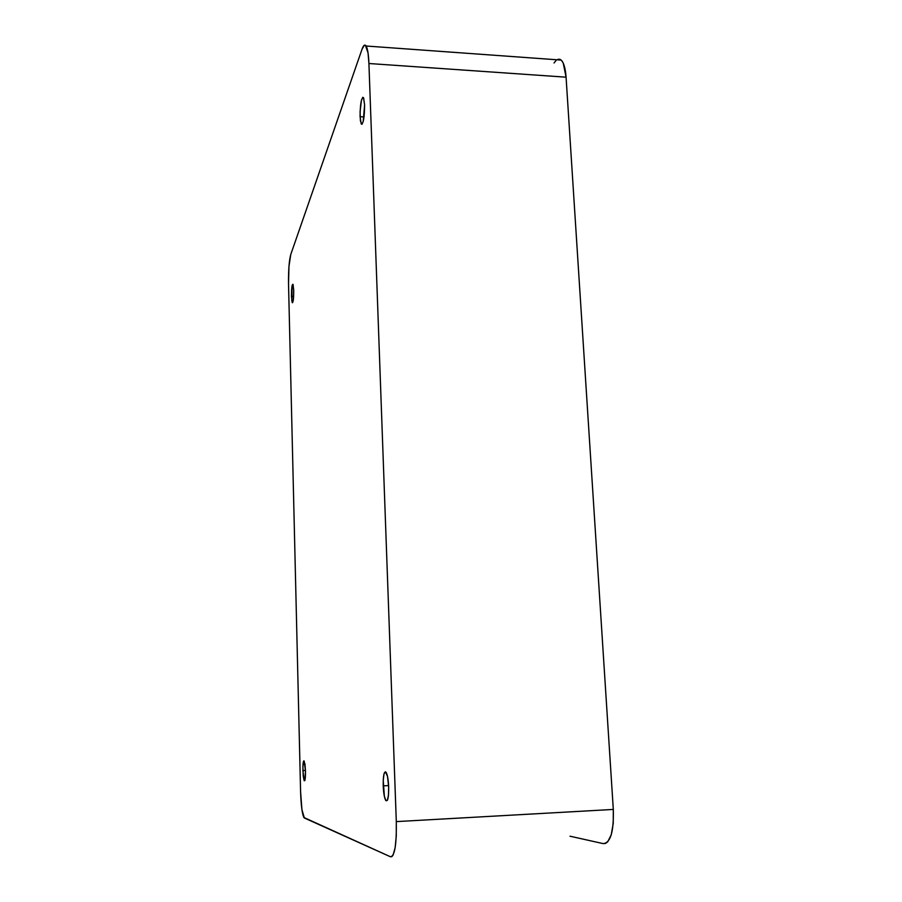 <?xml version="1.0" encoding="UTF-8"?>
<svg xmlns="http://www.w3.org/2000/svg" width="902" height="902" viewBox="0 0 902 902"><rect width="100%" height="100%" fill="white"/><g stroke="black" fill="none" stroke-linecap="round" stroke-linejoin="round"><path stroke-width="1.35" d="M364.611 104.846C364.487 117.621 363.359 123.991 361.228 123.969L360.078 116.708L364.047 116.944L360.078 116.708C360.18 104.068 361.307 97.709 363.45 97.63L364.611 104.846L363.63 97.968L362.796 97.292L361.465 100.099L360.09 111.645L360.405 120.891L361.849 124.318L363.179 121.657L364.611 104.846M388.672 786.882C388.751 797.627 387.759 802.126 385.706 800.367C384.365 797.774 383.542 792.937 383.215 785.845L388.615 785.574L383.215 785.845C383.136 775.201 384.117 770.725 386.18 772.428C387.51 774.953 388.334 779.768 388.672 786.882L387.488 776.318L385.402 771.74L383.993 773.984L383.226 780.343L384.353 796.286L385.887 800.626L387.443 800.164L388.491 795.012L388.672 786.882M305.485 771.086C305.53 778.065 305.101 781.267 304.188 780.692L302.892 770.59L305.462 770.466L302.892 770.59C302.846 763.644 303.275 760.454 304.188 761.006L305.485 771.086L304.932 763.859L303.692 760.938L302.903 766.779L303.241 776.194L304.166 780.658L304.91 780.264L305.485 771.086M293.736 290.478C293.725 298.517 293.218 302.565 292.237 302.621L291.459 296.42L293.635 296.487L291.459 296.42C291.47 288.426 291.977 284.389 292.97 284.288L293.736 290.478L293.049 284.434L292.158 285.393L291.774 300.817L292.575 302.722L293.229 300.524L293.736 290.478M558 59.284L559.917 59.295L561.698 60.603L563.254 63.163L566.073 77.177L613.304 809.432L613.236 823.368L611.252 834.79L607.677 841.882L605.49 843.449L603.134 843.607C610.519 843.099 613.901 831.7 613.304 809.432L396.305 821.609L368.918 63.512L368.039 52.914L365.389 45.247L364.284 45.292L362.018 49.26L290.748 254.556L288.956 266.451L288.527 283.904L300.591 791.753L288.527 283.904C288.369 270.453 289.114 260.667 290.748 254.556L362.018 49.26C363.45 45.235 364.814 44.142 366.111 46.013C367.61 48.561 368.546 54.391 368.918 63.512L566.073 77.177L613.304 809.432L396.305 821.609L368.918 63.512L566.073 77.177C565.43 68.326 563.795 62.633 561.179 60.084L556.974 59.78M304.357 817.99L390.442 856.765L303.861 817.471C302.114 813.615 301.02 805.046 300.591 791.753L301.922 809.646L304.357 817.99M603.134 843.607L570.008 836.21L603.134 843.607M396.305 821.609C396.654 844.723 394.704 856.449 390.442 856.765L391.806 856.663L393.069 855.107L395.121 847.846L396.271 836.064L396.305 821.609M554.042 62.993L556.015 60.535M361.228 123.969L362.221 124.025M385.706 800.367L387.386 800.277M304.188 780.692L304.752 780.67M366.111 46.013L561.179 60.084"/></g></svg>
